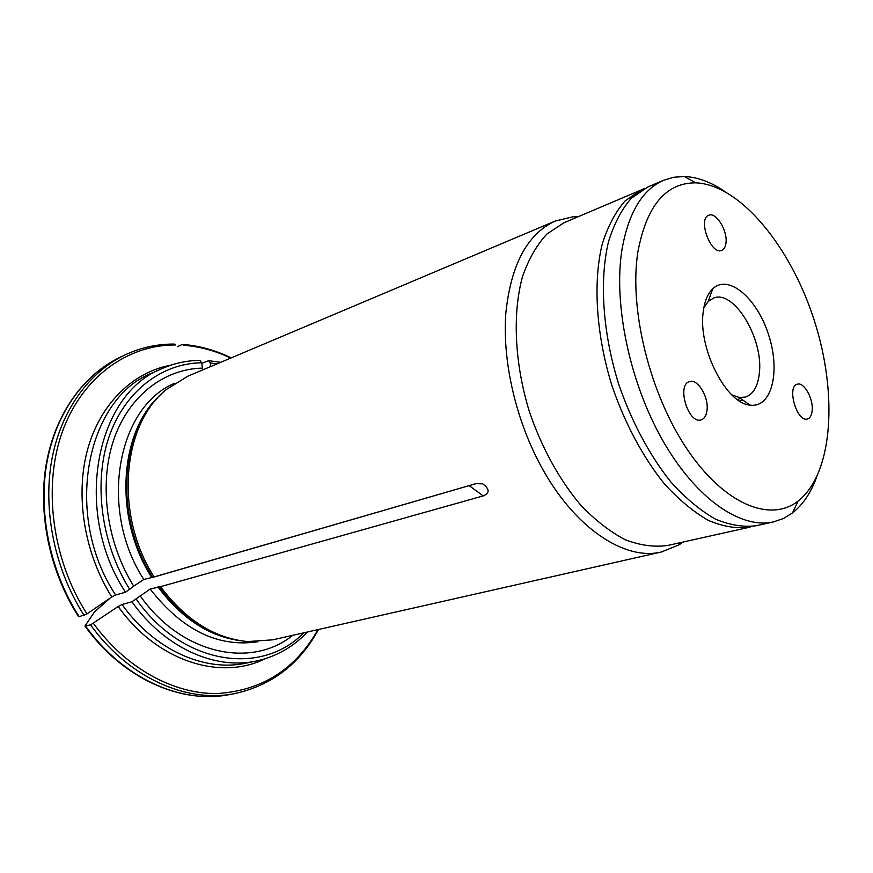 <?xml version="1.0" encoding="UTF-8"?>
<svg xmlns="http://www.w3.org/2000/svg" width="873" height="873" viewBox="0 0 873 873"><rect width="100%" height="100%" fill="white"/><g stroke="black" fill="none" stroke-linecap="round" stroke-linejoin="round"><path stroke-width="1.31" d="M85.652 626.17C123.377 678.812 181.453 704.14 229.217 694.624L234.346 693.686C186.549 703.202 128.396 677.754 90.574 624.882L84.954 626.017L94.502 611.886L110.151 598.103M578.603 216.526L573.506 216.668L555.217 221.055C527.368 233.822 510.912 264.552 505.827 313.221C502.324 360.407 515.408 418.527 540.376 464.971C573.594 527.488 624.61 561.263 661.57 551.943L678.987 544.85L683.21 542.002M555.217 221.055L188.011 376.121L166.623 389.325C122.067 423.983 114.047 514.437 154.063 576.933L475.992 483.631L482.758 483.871C489.731 489.055 489.884 493.059 483.206 495.908L160.523 586.667C185.654 620.125 214.714 638.425 247.692 641.568L272.769 639.833L661.57 551.943M162.203 368.537C96.041 393.352 72.241 511.567 125.505 592.21L115.629 594.982C62.638 515.037 86.558 397.63 152.666 372.793L162.203 368.537C174.262 363.233 186.811 360.516 199.852 360.374L201.63 362.764L202.492 368.122C164.473 368.864 129.04 395.382 113.817 439.523C98.693 483.631 106.299 542.166 133.711 586.165L143.794 579.476L154.063 576.933M125.505 592.21L133.711 586.165M78.483 616.545C49.641 571.629 37.583 513.357 46.367 463.399C55.337 413.453 83.972 374.277 120.692 356.97C84.397 374.059 55.785 412.984 46.826 463.039C38.063 513.117 50.208 571.673 79.181 616.709L86.962 613.883L111.788 596.979C84.124 553.089 74.936 495.166 87.682 449.159C100.559 403.13 133.383 372.007 170.901 365.165M115.629 594.982L111.788 596.979M84.092 615.378C55.032 570.145 42.821 511.349 51.562 461.108C60.477 410.867 89.09 371.843 125.406 354.744C141.066 347.519 157.369 343.951 174.338 344.071L175.495 344.955C128.102 344.715 82.629 376.361 62.572 431.131C42.602 485.803 51.911 559.473 86.962 613.883M79.181 616.709L78.494 616.556M201.718 363.354L208.582 360.702L210.197 363.015L210.764 366.518M177.394 346.69L182.151 344.508L184.039 345.293C200.037 346.581 215.609 350.848 230.745 358.072M90.574 624.882L118.193 606.484L122.034 604.498L131.943 601.792L150.167 589.035L160.523 586.667M140.106 595.735C181.562 654.805 251.326 668.86 292.771 635.315M563.969 222.757L546.935 233.997C536.851 244.844 528.743 258.943 522.621 276.294C512.265 313.309 514.492 363.288 529.453 411.87C541.762 447.904 559.768 480.456 580.949 505.369C595.473 520.45 610.282 531.93 625.363 539.798C640.269 545.45 654.379 547.338 667.692 545.461L750.06 527.128C737.128 528.874 723.335 526.681 708.658 520.537C693.74 512.091 678.998 499.88 664.429 483.893C643.117 457.528 624.73 423.219 611.864 385.386C596.117 334.414 592.865 282.285 602.239 244.08C607.881 226.216 615.53 211.812 625.166 200.845L641.6 189.67L644.711 188.481L563.969 222.757M475.992 483.642L154.106 577.009M703.813 307.853L708.276 301.403L713.579 298.064C734.018 289.334 763.689 339.008 759.346 373.197C757.928 386.379 753.279 394.345 745.411 397.095L739.158 397.466L731.77 394.825M663.698 180.253L647.744 187.051L631.365 198.215C621.762 209.193 614.155 223.63 608.557 241.526C599.271 279.818 602.599 332.111 618.411 383.28C631.321 421.266 649.741 455.706 671.053 482.191C685.621 498.243 700.353 510.519 715.26 519.02C729.915 525.186 743.687 527.412 756.575 525.677L773.5 521.901C740.991 529.442 696.228 499.029 663 440.941C629.782 382.952 613.239 304.197 621.958 249.689C628.473 212.696 642.386 189.55 663.698 180.253L673.749 177.252L684.345 176.499C697.32 177.066 710.557 181.9 724.066 191.012M816.288 477.989C810.624 493.267 802.691 504.91 792.477 512.931L783.43 518.497L773.5 521.901M703.256 311.585C704.566 301.272 707.697 293.699 712.652 288.876C728.431 273.511 757.164 298.282 768.644 334.992C780.691 371.516 771.787 408.4 750.005 405.105C726.096 403.686 697.756 347.781 703.256 311.585M707.01 410.354C706.322 415.603 704.38 418.767 701.161 419.858C688.393 424.616 676.269 384.578 689.561 381.588C697.669 378.402 708.941 397.139 707.01 410.354M725.965 243.01C725.474 246.95 724.055 249.405 721.72 250.376C710.971 255.483 697.396 218.73 708.767 215.26C716.024 211.648 727.82 230.81 725.965 243.01M812.196 410.31C811.759 415.177 810.199 418.058 807.492 418.953C796.994 422.783 786.366 386.39 797.322 384.207C803.88 381.697 813.396 398.492 812.196 410.31M637.825 252.275C646.446 205.886 665.75 182.741 695.716 182.839C740.195 184.585 790.698 246.666 814.247 320.336C838.036 393.919 833.148 473.81 798.02 501.146C770.084 522.938 723.968 504.288 686.855 448.809C649.719 393.559 628.964 309.238 637.825 252.275M157.555 398.121C119.35 435.954 115.52 519.173 152.459 577.075M161.549 393.952C119.394 429.538 112.868 516.838 151.531 577.249M174.807 383.214C117.582 406.447 98.071 509.035 143.794 579.476M201.63 362.764C162.072 363.321 125.035 390.733 109.081 436.707C93.204 482.638 101.148 543.781 129.837 589.602M217.235 363.779L210.197 363.015M158.853 586.711C180.678 616.098 206.126 633.765 235.186 639.702M157.926 586.874C181.748 618.673 209.389 636.635 240.861 640.76M150.167 589.035C182.228 630.099 218.141 647.668 257.895 641.764M136.264 599.194C182.621 665.455 261.922 676.051 303.706 632.849M122.034 604.498C154.586 650.232 204.871 672.177 245.979 663.142L256.215 661.036C276.206 656.671 293.252 647.002 307.372 632.019M131.943 601.792C164.659 647.919 215.074 670.093 256.215 661.036M93.444 623.398C126.214 668.5 173.716 694.079 216.831 693.544C261.649 690.805 295.38 669.493 318.012 629.608M265.239 658.711C220.705 680.995 157.227 661.57 118.193 606.484M469.117 485.628L483.206 495.908M120.692 356.97L125.406 354.744M183.003 344.431C199.568 345.817 215.631 350.302 231.192 357.886M208.603 360.669L220.694 362.317M234.346 693.686C271.601 685.523 299.646 664.135 318.481 629.498M229.217 694.624C180.842 704.205 122.7 678.627 85.085 626.203M576.573 217.388L573.506 216.668M681.049 542.482L678.987 544.85M737.259 399.474L740.61 398.492M695.716 182.839L684.345 176.499M798.02 501.146L792.477 512.931M742.847 400.063L739.551 401.023M739.158 397.466L750.005 405.105M708.276 301.403L712.652 288.876"/></g></svg>
